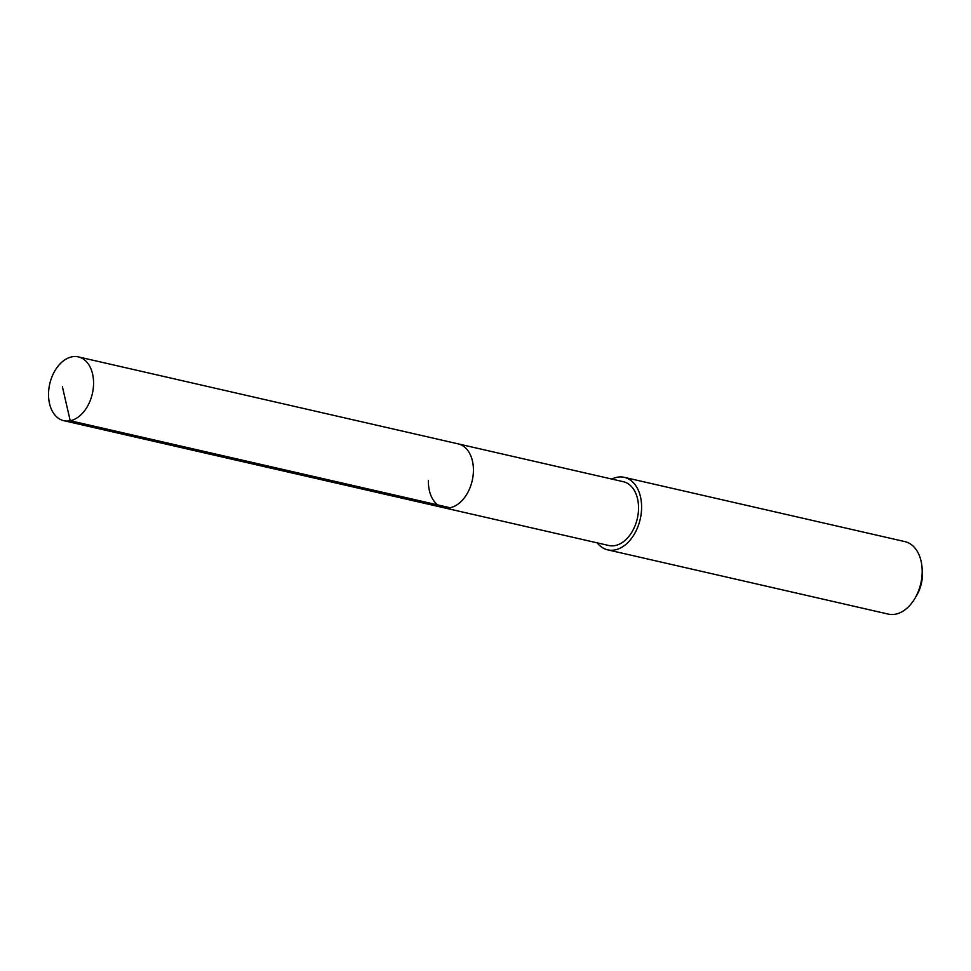 <?xml version="1.0" encoding="UTF-8"?>
<svg xmlns="http://www.w3.org/2000/svg" width="971" height="971" viewBox="0 0 971 971"><rect width="100%" height="100%" fill="white"/><g stroke="black" fill="none" stroke-linecap="round" stroke-linejoin="round"><path stroke-width="1.46" d="M48.55 393.34A32.723 21.848 102.9 0 1 78.36 356.891A32.723 21.848 102.9 0 1 93.556 384.237A32.723 21.848 102.9 0 1 63.746 420.686A32.723 21.848 102.9 0 1 48.55 393.34M473.411 471.238A32.723 21.848 -77.1 0 0 458.215 443.893A32.723 21.848 102.9 0 1 473.411 471.238A32.723 21.848 102.9 0 1 443.601 507.687A32.723 21.848 -77.1 0 0 473.411 471.238M428.405 480.342A32.723 21.848 102.9 0 0 443.601 507.687L608.72 545.496A32.723 21.848 -77.1 0 0 638.53 509.047A32.723 21.848 -77.1 0 0 623.321 481.701L78.36 356.891M611.827 479.067A37.189 24.833 102.9 0 1 624.317 477.356A37.189 24.833 102.9 0 1 641.588 508.428A37.189 24.833 102.9 0 1 607.712 549.853A37.189 24.833 102.9 0 1 597.214 542.862M607.712 549.853L888.295 614.109A37.189 24.833 -77.1 0 0 914.646 598.84A37.189 24.833 -77.1 0 0 922.171 572.696A37.189 24.833 -77.1 0 0 921.977 566.833A37.189 24.833 -77.1 0 0 904.899 541.612L624.317 477.356M914.646 598.84L916.43 595.878A29.749 19.869 -77.1 0 0 922.45 574.966A29.749 19.869 -77.1 0 0 922.304 570.268L921.977 566.833M62.411 386.81L70.215 420.734L450.071 507.736M443.601 507.687L63.746 420.686"/></g></svg>
